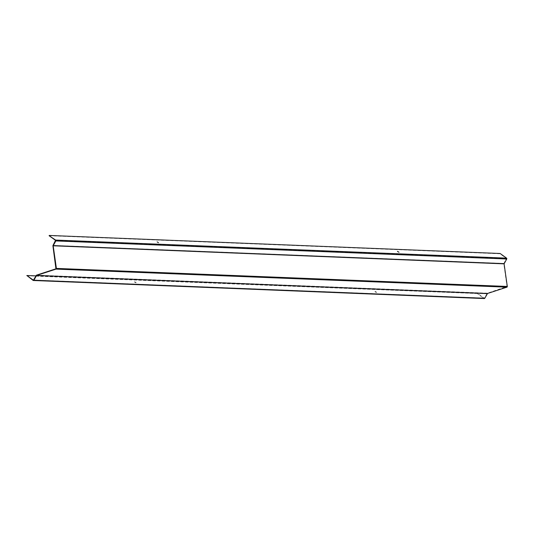 <?xml version="1.0" encoding="UTF-8"?>
<svg xmlns="http://www.w3.org/2000/svg" width="534" height="534" viewBox="0 0 534 534"><rect width="100%" height="100%" fill="white"/><g stroke="black" fill="none" stroke-linecap="round" stroke-linejoin="round"><path stroke-width="0.4" stroke-dasharray="2.67 2" d="M49.095 235.708L499.998 253.763L506.419 258.396L503.902 263.469A0.621 0.547 -87.7 0 0 503.829 263.903L507.033 286.511L487.462 293.186A0.621 0.547 -87.7 0 0 487.148 293.453L484.311 298.246L477.75 293.567L35.972 275.878M376.744 292.325L375.095 291.384L376.864 292.285L376.43 292.579L374.948 291.644L376.59 292.585M136.257 282.7L134.615 281.752L136.384 282.66L135.943 282.953L134.468 282.019L136.11 282.96M26.7 275.778L477.75 293.567M33.121 280.41L484.024 298.459L477.603 293.827M397.61 251.547L398.991 252.255M157.123 241.915L158.338 242.89M33.542 280.156L484.171 298.199M55.516 240.34L506.419 258.396M55.596 240.767L506.499 258.823M53 245.413L503.902 263.469M52.919 245.847L503.829 263.903M56.123 268.462L507.033 286.511M55.93 268.809L506.833 286.865M36.552 275.137L487.462 293.186M36.239 275.404L487.148 293.453M33.642 280.043L484.552 298.099M33.402 280.19L484.311 298.246"/><path stroke-width="0.8" d="M26.847 275.511L33.402 280.19L36.239 275.404A0.621 0.547 -87.7 0 1 36.552 275.137L55.93 268.809L52.919 245.847A0.621 0.547 -87.7 0 1 53 245.413L55.516 240.34L49.095 235.708L55.663 240.08A0.621 0.547 92.3 0 1 55.823 240.934L53.186 245.794L56.397 268.408A0.621 0.547 92.3 0 1 56.003 269.109L36.626 275.431L33.876 280.21A0.621 0.547 92.3 0 1 33.121 280.41L26.847 275.511L35.972 275.878M49.241 235.447L500.144 253.496L506.566 258.129A0.621 0.547 92.3 0 1 506.733 258.99L504.096 263.849L507.3 286.458A0.621 0.547 92.3 0 1 506.906 287.165L487.529 293.486L484.779 298.266A0.621 0.547 92.3 0 1 484.024 298.459M398.965 252.248L397.49 251.314L398.965 252.248M158.485 242.623L157.123 241.915M398.991 252.255L397.61 251.547M33.876 280.21L484.779 298.266M36.472 275.564L487.375 293.62M36.626 275.431L487.529 293.486M56.003 269.109L506.906 287.165M56.397 268.408L507.3 286.458M53.186 245.794L504.096 263.849M53.226 245.58L504.136 263.629M55.823 240.934L506.733 258.99M55.663 240.08L506.566 258.129M33.388 280.504L484.298 298.553"/></g></svg>
